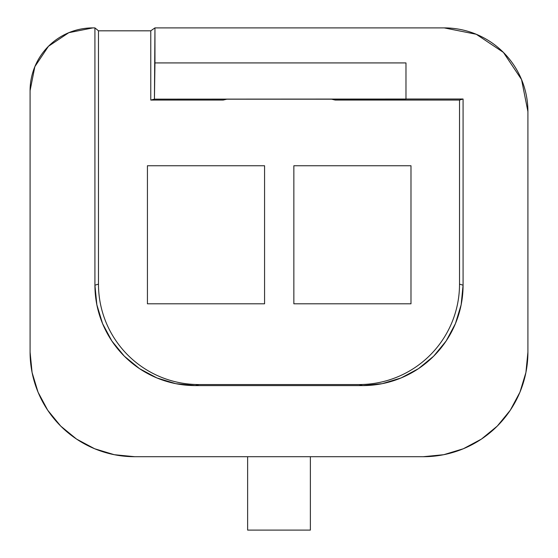 <?xml version="1.0" encoding="UTF-8"?>
<svg xmlns="http://www.w3.org/2000/svg" width="558" height="558" viewBox="0 0 558 558"><rect width="100%" height="100%" fill="white"/><g stroke="black" fill="none" stroke-linecap="round" stroke-linejoin="round"><path stroke-width="0.84" d="M223.151 100.063L150.772 100.063L150.772 30.823L98.48 30.823L98.48 284.141L94.923 285.187L94.923 27.9L92.83 27.9L68.815 32.678L48.462 46.279L34.854 66.639L30.083 90.654L30.083 352.126L32.092 372.528L38.042 392.148L47.709 410.228L60.71 426.082L76.565 439.083L94.644 448.751L114.264 454.7L134.666 456.709L423.334 456.709L443.736 454.7L463.356 448.751L481.435 439.083L497.29 426.082L510.291 410.228L519.958 392.148L525.908 372.528L527.917 352.126L527.917 111.572L521.549 79.55L503.414 52.403L476.267 34.268L444.252 27.9L154.957 27.9L154.433 99.15L463.077 99.017L459.52 100.063L335.267 100.063L331.612 99.191L226.806 99.191L223.151 100.063L150.772 100.063L154.433 99.15L150.772 100.063L150.772 30.823L154.957 27.9L154.957 62.921L405.973 62.921L405.973 99.017L463.077 99.017L463.077 285.187L461.145 304.773L455.433 323.612L446.156 340.973L433.664 356.185L418.451 368.671L401.09 377.947L382.258 383.66L362.672 385.592L195.328 385.592L175.742 383.66L156.91 377.947L139.549 368.671L124.336 356.185L111.844 340.973L102.567 323.612L96.855 304.773L94.923 285.187L94.923 27.9L98.48 30.823L98.48 284.141A100.405 100.405 163.6 0 0 198.885 384.546L359.115 384.546L362.672 385.592L195.328 385.592L198.885 384.546L359.115 384.546A100.405 100.405 16.4 0 0 459.52 284.141L459.52 100.063L335.267 100.063L331.612 99.191L226.806 99.191L223.151 100.063M459.52 284.141L463.077 285.187L459.52 284.141L459.52 100.063L463.077 99.017L463.077 285.187A100.405 100.405 16.4 0 1 362.672 385.592L359.115 384.546M198.885 384.546L195.328 385.592A100.405 100.405 163.6 0 1 94.923 285.187L98.48 284.141M405.973 62.921L154.957 62.921L154.433 99.15L405.973 99.15L405.973 62.921M310.374 530.1L247.626 530.1L247.626 456.709L247.626 530.1L310.374 530.1L310.374 456.709L310.374 530.1M444.252 27.9A83.672 83.672 -45 0 1 527.917 111.572L527.917 352.126A104.59 104.59 45 0 1 423.334 456.709L134.666 456.709A104.59 104.59 135 0 1 30.083 352.126L30.083 90.654A62.754 62.754 -135 0 1 92.83 27.9L94.923 27.9L98.48 30.823L150.772 30.823L154.957 27.9L444.252 27.9M410.988 165.747L410.988 303.803L293.85 303.803L293.85 165.747L410.988 165.747M264.569 165.747L264.569 303.803L147.431 303.803L147.431 165.747L264.569 165.747"/></g></svg>
